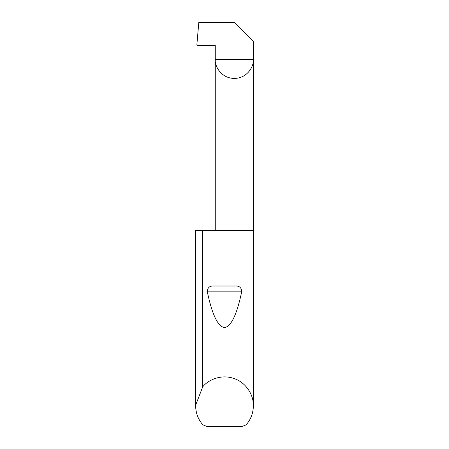 <?xml version="1.0" encoding="UTF-8"?>
<svg xmlns="http://www.w3.org/2000/svg" width="449" height="449" viewBox="0 0 449 449"><rect width="100%" height="100%" fill="white"/><g stroke="black" fill="none" stroke-linecap="round" stroke-linejoin="round"><path stroke-width="0.67" d="M213.864 286.002L235.136 286.002C239.031 285.755 241.259 287.472 241.82 291.154C236.977 314.435 231.201 326.586 224.5 327.602C217.799 326.586 212.023 314.435 207.18 291.154C207.747 287.472 209.975 285.755 213.864 286.002L235.136 286.002M202.729 386.814C208.078 379.938 221.576 373.675 234.619 378.737C247.781 383.485 253.842 397.073 253.365 405.767L253.365 230.275L195.641 230.275L195.641 405.189L202.729 386.814L202.729 230.275M253.365 405.767C253.275 412.985 250.879 419.338 246.187 424.816L241.944 426.55L207.056 426.55L202.813 424.816C198.121 419.338 195.725 412.985 195.635 405.767L195.641 230.275M215.262 230.275L215.262 59.397L253.365 59.397L253.365 41.499L234.316 22.45L198.812 22.45L196.875 44.569L197.801 45.54L215.262 45.54L215.262 59.397C214.499 64.97 220.212 78.188 234.316 78.446C248.415 78.188 254.128 64.97 253.365 59.397L253.365 230.275M195.635 405.767L195.641 405.189M207.18 291.154L241.82 291.154"/></g></svg>
